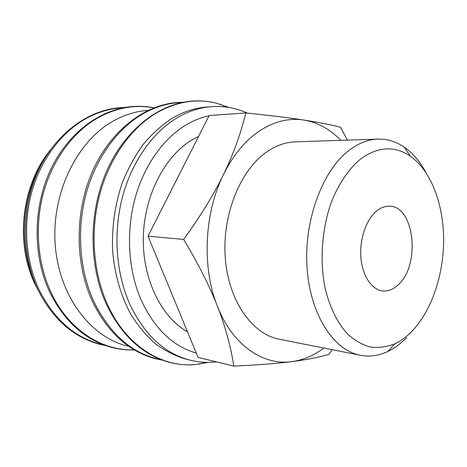 <?xml version="1.0" encoding="UTF-8"?>
<svg xmlns="http://www.w3.org/2000/svg" width="467" height="467" viewBox="0 0 467 467"><rect width="100%" height="100%" fill="white"/><g stroke="black" fill="none" stroke-linecap="round" stroke-linejoin="round"><path stroke-width="0.7" d="M210.833 106.727L206.081 107.112C194.651 108.035 183.432 111.712 172.428 118.139C162.107 124.87 152.522 133.434 143.673 143.824C135.401 155.167 128.39 167.846 122.64 181.879C115.057 203.618 111.607 227.376 112.635 250.907C114.724 274.561 120.79 295.704 130.83 314.338C138.022 325.849 146.212 335.65 155.394 343.753C164.991 350.775 175.049 355.872 185.562 359.041L190.186 360.191C164.285 353.519 143.982 334.477 129.283 303.083C115.88 272.273 113.16 232.391 122.488 196.916C131.933 161.471 152.715 132.348 177.121 117.807C188.148 111.344 199.386 107.649 210.833 106.727C223.547 105.746 235.747 107.883 247.44 113.125M229.274 107.544L215.777 103.009C196.438 98.426 176.964 101.573 157.356 112.448C131.665 127.333 109.763 157.367 99.839 194.027C90.043 230.71 92.997 272.01 107.217 303.854C125.518 345.23 161.045 367.441 194.465 364.657L208.516 362.369M148.062 110.405L146.515 110.533C135.261 111.467 124.257 114.923 113.493 120.906C77.178 140.906 51.423 192.889 55.194 244.334C58.819 295.827 90.51 337.197 127.333 346.024L128.834 346.403M347.343 140.123L340.501 127.269C330.642 124.701 318.389 122.29 303.743 120.042C289.271 117.801 269.961 115.442 245.817 112.956C240.61 134.134 233.173 154.653 223.495 174.512C213.904 194.307 200.635 215.947 183.689 239.431C198.446 264.112 209.671 286.341 217.365 306.124C232.537 345.294 263.131 365.737 291.799 361.639C303.171 360.092 313.859 355.568 323.87 348.055M340.793 140.339C330.064 129.155 317.712 122.389 303.743 120.042C289.12 117.795 274.543 121.321 260.008 130.608C245.461 140.24 233.296 154.875 223.495 174.512C204.196 213.115 201.75 267.533 217.365 306.124C225.147 325.989 230.64 345.983 233.844 366.099C257.936 365.001 277.252 363.519 291.799 361.639C306.515 359.759 318.903 357.331 328.966 354.354L332.136 349.695M425.951 172.527C420.09 161.681 412.91 153.269 404.416 147.28C396.244 141.618 387.423 138.897 377.955 139.113C368.428 139.423 359.059 142.978 349.83 149.767C323.082 169.358 304.058 219.105 306.988 266.593C309.796 314.139 333.368 350.326 360.343 355.282C369.654 357.027 378.795 355.766 387.773 351.505C394.457 348.3 400.709 343.694 406.541 337.682M412.04 331.202C431.788 310.66 443.819 274.363 443.65 238.929C443.387 203.536 430.772 170.402 410.207 156.077C394.574 145.605 378.077 146.55 360.705 158.92C348.808 168.721 338.47 183.91 331.08 202.9C321.979 228.976 319.679 259.956 324.834 286.896C329.34 306.615 337.326 322.925 347.641 334.103C354.862 340.583 362.526 344.915 370.635 347.104C378.83 348.043 386.921 346.934 394.919 343.765C401.001 340.881 406.71 336.695 412.04 331.202M360.343 355.282L279.278 339.217C252.087 334.156 228.386 300.818 225.269 257.661C222.029 214.551 240.523 169.539 267.171 151.629C276.365 145.424 285.757 142.161 295.354 141.845L377.955 139.113M187.506 331.862C161.36 317.134 142.622 279.529 143.293 238.094C143.929 196.677 164.063 157.128 191.166 140.404L198.615 136.341M398.211 284.794C393.267 289.464 388.019 291.501 382.461 290.906C371.633 289.628 362.374 275.804 360.915 257.65C359.403 239.513 366.04 219.834 376.303 211.259C380.517 207.757 384.872 206.075 389.361 206.216C414.608 205.778 420.732 265.285 398.211 284.794M233.844 366.099L198.049 357.413L148.016 236.179L209.163 115.536L245.817 112.956M148.016 236.179L183.689 239.431M209.029 115.798C201.014 117.491 193.169 120.649 185.504 125.267C162.732 139.113 143.433 166.538 134.654 199.788C125.979 233.062 128.454 270.422 140.859 299.394C154.157 328.359 172.621 346.257 196.263 353.081M225.59 114.38L211.026 115.407M182.492 102.46C169.153 102.717 156.031 106.476 143.13 113.726C117.637 128.337 95.957 157.735 86.167 193.589C76.5 229.472 79.466 269.868 93.587 301.069C110.06 334.611 132.704 354.19 161.529 359.818M153.941 107.865C135.564 104.38 117.24 107.503 98.963 117.235C74.066 131.029 53.069 158.576 43.659 192.1C34.371 225.654 37.36 263.417 51.201 292.756C68.643 330.041 102.115 351.038 134.227 349.859M123.866 107.684C111.199 108.157 98.794 111.671 86.652 118.215C61.948 131.776 41.154 158.809 31.855 191.686C22.679 224.592 25.673 261.625 39.421 290.445C55.159 321.022 76.862 339.258 104.52 345.171M42.637 162.207C22.34 195.282 18.511 242.297 33.186 278.221M194.465 364.657C186.199 365.264 177.939 364.517 169.696 362.41C142.552 355.078 121.35 335.475 106.097 303.608M162.633 360.226L155.412 358.714C128.425 351.429 107.346 332.154 92.168 300.882M134.373 349.946C126.849 350.197 119.354 349.369 111.882 347.454C85.473 340.338 64.831 322.055 49.963 292.605M105.857 345.644L99.716 344.307C73.488 337.238 52.993 319.241 38.224 290.305M125.261 107.433L118.992 107.76C87.06 110.609 55.094 134.368 38.101 171.191C21.167 208.013 21.307 254.97 38.119 290.089M154.098 107.801C146.714 106.336 139.184 105.945 131.501 106.622C99.354 109.494 67.108 133.679 49.934 171.202C32.824 208.743 32.923 256.622 49.846 292.365M183.648 102.232L176.275 102.553C143.427 105.489 110.311 131.198 92.536 171.261C74.819 211.335 74.761 262.542 92.017 300.55M215.777 103.009C207.722 101.076 199.45 100.475 190.974 101.216C157.928 104.176 124.561 130.381 106.604 171.284C88.701 212.193 88.584 264.497 105.933 303.241M205.416 362.328L198.755 364.237M35.206 284.566C14.833 243.272 21.488 184.821 50.395 149.925M410.207 156.077L404.416 147.28M394.919 343.765L387.773 351.505M38.854 291.595L35.469 285.109M226.209 107.083L219.945 104.118M216.454 361.878C207.716 362.9 198.96 362.334 190.186 360.191"/></g></svg>
